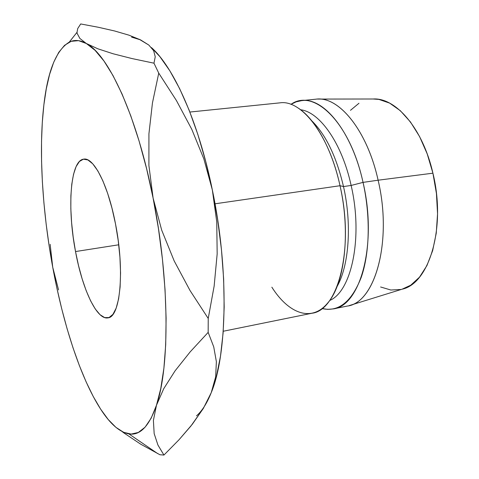 <?xml version="1.0" encoding="UTF-8"?>
<svg xmlns="http://www.w3.org/2000/svg" width="479" height="479" viewBox="0 0 479 479"><rect width="100%" height="100%" fill="white"/><g stroke="black" fill="none" stroke-linecap="round" stroke-linejoin="round"><path stroke-width="0.72" d="M115.517 223.986C124.899 270.994 120.229 317.391 107.937 317.858C96.734 320.247 82.298 288.819 75.52 251.553L118.744 244.793L75.52 251.553L73.191 237.105L71.611 222.699L70.832 208.766L70.886 195.767L71.79 184.122L73.538 174.266L76.101 166.602L79.418 161.471L83.394 159.184L87.902 159.95L92.782 163.866L97.848 170.895L102.877 180.852L107.649 193.378L111.93 207.976L115.517 223.986L118.229 240.68L119.936 257.259L120.564 272.946L120.109 287.035L118.612 298.914L116.163 308.135L112.912 314.398L109.014 317.553L104.656 317.601L100.021 314.679L95.285 309.009L90.627 300.89L86.184 290.681L82.113 278.772L78.52 265.588L75.52 251.553C67 207.778 70.221 160.243 83.789 159.13C93.68 157.058 108.182 185.062 115.517 223.986M297.968 107.907C314.954 118.517 331.965 148.789 340.018 185.72L215.017 203.803L340.018 185.72C329.019 134.467 301.309 99.422 279.928 102.853L189.882 112.044M402.061 289.214L410.743 285.191L419.52 277.155L426.951 265.522L432.639 250.673L436.249 233.183L437.549 213.82L436.429 193.486L432.92 173.182L378.111 180.206L432.92 173.182C422.855 128.558 395.726 97.363 373.129 98.997L317.583 99.075C339.833 97.249 367.387 131.318 378.111 180.206L363.04 182.385L351.131 185.451L343.503 186.559L340.018 185.72L343.503 186.559C336.426 156.657 325.864 134.749 311.805 120.828C325.864 134.749 336.426 156.657 343.503 186.559L351.131 185.451C341.976 143.257 319.798 112.014 300.626 109.763C319.798 112.014 341.976 143.257 351.131 185.451L363.04 182.385C350.065 122.187 313.745 87.897 290.945 104.356L296.13 101.865L301.626 100.638C323.708 97.159 352.035 131.725 363.04 182.385L378.111 180.206C367.1 129.935 338.384 95.674 315.847 99.189L301.626 100.638M80.7 23.95L98.369 27.273L114.601 30.973L128.887 35.147L140.592 39.895L148.825 45.062L153.645 50.69L155.238 56.756L153.969 63.18L131.97 58.552L113.092 53.762L97.788 48.774L86.555 43.589L78.556 40.649L71.197 41.314L64.569 45.325L58.731 52.391L53.732 62.192L49.588 74.413L46.307 88.729L43.876 104.847L42.296 122.474L41.529 141.341L41.565 161.183L42.374 181.781L43.918 202.892L46.182 224.316L49.127 245.835L52.732 267.258L56.953 288.376L61.767 308.979L67.132 328.863L73.012 347.802L79.364 365.555L86.124 381.877L93.243 396.504L100.644 409.156L108.236 419.538L115.924 427.352L123.6 432.298L131.114 434.088L138.329 432.459L145.083 427.19L151.19 418.143L156.477 405.24L160.77 388.541L163.896 368.213L165.71 344.599L166.111 318.158L165.033 289.514L162.465 259.396L158.453 228.633L153.106 198.084L146.58 168.596L139.072 140.976L130.809 115.912L122.043 93.974L113.014 75.58L103.949 60.989L95.07 50.331L79.879 38.464L77.167 33.434L77.029 32.285L77.712 28.566L80.7 23.95L98.369 27.273L114.601 30.973L128.887 35.147L140.592 39.895L131.557 37.105M206.754 402.378L211.233 392.672L216.484 376.135L220.502 356.101L223.112 332.905L224.184 307.003L223.645 279L221.454 249.613L217.652 219.633L212.335 189.894L205.659 161.219L197.827 134.371L189.079 110.02L179.673 88.717L169.877 70.862L159.944 56.714L151.454 47.589C173.739 67.258 198.534 121.929 212.335 189.894L216.748 221.849L217.173 253.864L214.143 286.095L208.227 318.463L208.167 332.378L213.742 346.892L216.37 361.645L215.658 376.865L211.233 392.672L203.336 408.425L190.899 426.047L178.978 439.806L163.938 455.05L159.926 454.745L163.938 455.05L157.938 445.051L154.166 433.621L153.394 420.424L156.477 405.24C149.167 426.274 139.964 435.824 128.869 433.896C119.469 432.046 110.062 423.801 100.644 409.156C80.514 378.021 63.138 323.918 52.732 267.258C42.302 210.521 38.56 150.196 43.876 104.847C47.738 71.042 56.199 50.133 69.257 42.116C74.461 39.523 80.227 40.014 86.555 43.589C108.493 54.947 137.09 115.996 153.106 198.084L148.909 165.554L148.927 133.797L152.454 102.907L158.747 73.125L176.422 100.542L191.738 129.228L203.856 158.914L212.335 189.894L216.748 221.849L217.173 253.864L214.143 286.095L208.227 318.463L190.031 290.531L174.182 260.923L161.68 230.106L153.106 198.084C169.596 279.688 169.835 366.968 156.477 405.24L163.74 388.679L175.11 370.8L190.169 351.885L208.167 332.378L208.227 318.463L190.031 290.531L174.182 260.923L161.68 230.106L153.106 198.084L148.909 165.554L148.927 133.797L152.454 102.907L158.747 73.125L153.969 63.18L158.747 73.125L176.422 100.542L191.738 129.228L203.856 158.914L212.335 189.894C229.022 269.264 227.256 354.604 211.233 392.672L203.336 408.425L192.372 424.184L178.978 439.806L163.938 455.05L157.938 445.051L154.166 433.621L153.394 420.424M333.312 308.907L327.702 309.374L322.008 308.542C338.443 312.302 351.496 301.968 361.16 277.545C369.704 253.283 370.662 216.412 363.04 182.385C377.566 243.853 360.388 305.985 333.312 308.907L347.323 306.063C374.937 303.009 392.66 241.194 378.111 180.206C392.295 239.739 375.787 300.662 349.017 305.662L402.067 289.208C429.16 283.754 446.302 227.471 432.92 173.182L427.208 153.903L419.586 136.575L410.467 121.977L400.318 110.697L389.637 103.123L378.895 99.404L373.087 98.997M358.969 103.26L350.484 110.32M380.595 286.981L390.864 290.017L401.049 289.478M351.131 185.451C363.238 237.327 351.544 291.555 329.648 300.495C351.544 291.555 363.238 237.327 351.131 185.451M343.503 186.559C352.095 224.388 348.987 265.743 337.03 286.61C348.987 265.743 352.095 224.388 343.503 186.559M223.232 331.252L311.943 313.248C338.18 310.536 354.502 247.918 340.018 185.72C350.832 232.992 344.575 284.083 327.66 303.063C311.518 322.589 288.532 313.571 271.856 287.184M86.555 43.589L97.788 48.774L113.092 53.762L131.97 58.552L153.969 63.18L155.238 56.756L153.645 50.69L148.825 45.062L139.185 39.236M196.486 415.85C202.048 411.048 206.964 403.324 211.233 392.672L215.658 376.865L216.37 361.645L213.742 346.892L208.167 332.378L190.169 351.885L175.11 370.8L163.74 388.679L156.477 405.24M50.139 244.314L52.732 267.258L58.552 289.927L52.732 267.258L50.139 244.314M140.724 444.201L159.926 454.745L140.724 444.201L124.019 433.028L140.724 444.201M122.139 431.585L124.019 433.028L122.139 431.585M79.879 38.464L77.167 33.434M69.257 42.116L77.029 32.285M128.869 433.896L157.705 453.613"/></g></svg>
